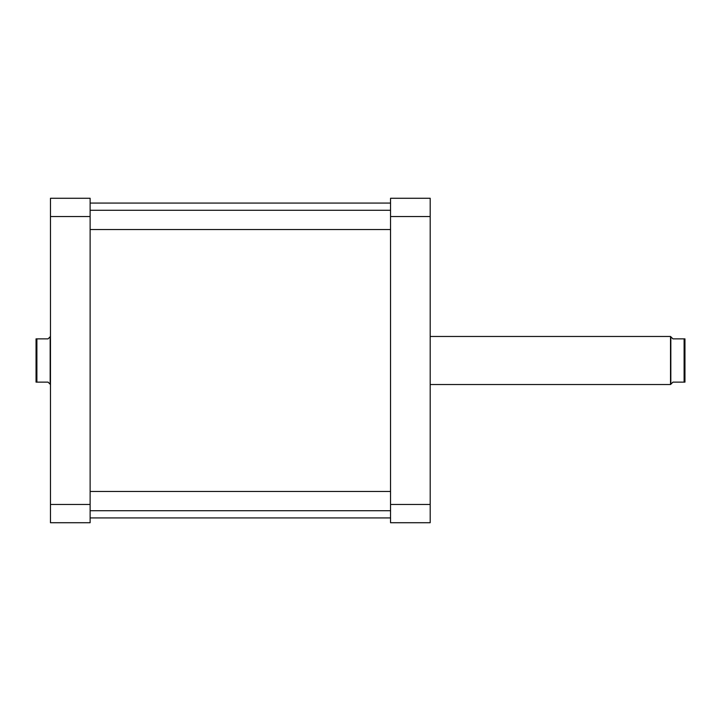 <?xml version="1.0" encoding="UTF-8"?>
<svg xmlns="http://www.w3.org/2000/svg" width="721" height="721" viewBox="0 0 721 721"><rect width="100%" height="100%" fill="white"/><g stroke="black" fill="none" stroke-linecap="round" stroke-linejoin="round"><path stroke-width="1.08" d="M684.95 382.13L684.95 338.87L684.112 338.87L684.112 382.13L684.95 382.13M684.112 382.13L672.936 382.13L670.53 384.536L670.53 336.464L430.194 336.464M670.827 384.23L670.827 336.77L672.936 338.87L684.112 338.87M36.888 382.13L36.05 382.13L36.05 338.87L36.888 338.87L36.888 382.13L48.064 382.13L50.173 384.23L50.173 336.77L48.064 338.87L36.888 338.87M90.125 216.525L90.125 198.275L50.47 198.275L50.47 522.725L90.125 522.725L90.125 216.525L50.47 216.525M90.125 504.475L50.47 504.475M390.539 504.475L390.539 522.725L430.194 522.725L430.194 216.525L390.539 216.525L390.539 504.475L430.194 504.475M430.194 216.525L430.194 198.275L390.539 198.275L390.539 216.525M390.539 491.479L90.125 491.479M390.539 510.711L90.125 510.711M390.539 210.289L90.125 210.289M390.539 229.521L90.125 229.521M90.125 517.921L390.539 517.921M90.125 203.079L390.539 203.079M430.194 384.536L670.53 384.536"/></g></svg>
